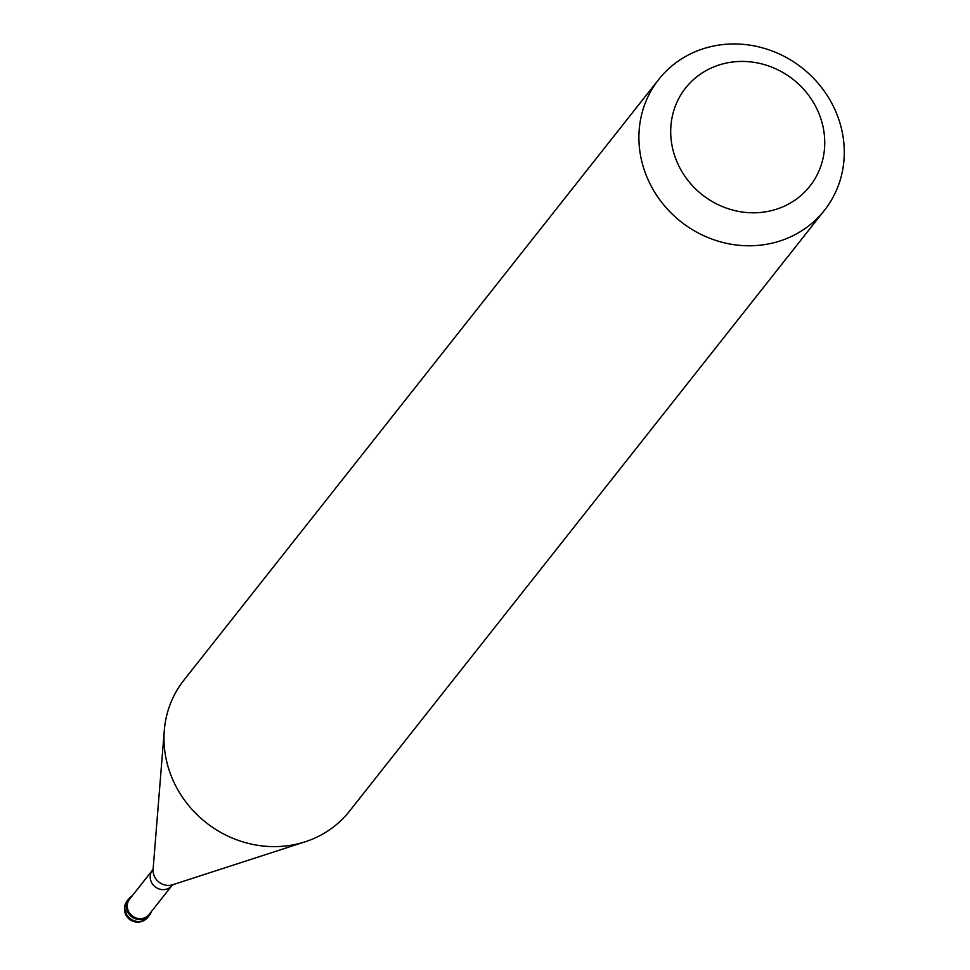 <?xml version="1.0" encoding="UTF-8"?>
<svg xmlns="http://www.w3.org/2000/svg" width="970" height="970" viewBox="0 0 970 970"><rect width="100%" height="100%" fill="white"/><g stroke="black" fill="none" stroke-linecap="round" stroke-linejoin="round"><path stroke-width="1.45" d="M151.465 911.46A13.192 12.234 -141.7 0 1 149.501 915.231A13.192 12.234 -141.7 0 1 143.851 919.087A13.192 12.234 -141.7 0 1 128.986 913.995A13.192 12.234 -141.7 0 1 128.792 898.863A13.192 12.234 -141.7 0 1 132.005 896.074A13.192 12.234 38.3 0 0 127.773 912.055A13.192 12.234 38.3 0 0 143.851 919.087A13.192 12.234 38.3 0 0 151.465 911.46M143.754 918.141A12.404 11.507 38.3 0 0 149.065 914.504L172.005 885.489A12.404 11.507 -141.7 0 1 166.682 889.114A12.404 11.507 -141.7 0 1 152.714 884.325A12.404 11.507 -141.7 0 1 152.532 870.102L129.604 899.117A12.404 11.507 38.3 0 0 129.774 913.34A12.404 11.507 38.3 0 0 143.754 918.141M658.763 79.407L183.839 680.249A105.572 97.885 38.3 0 0 164.294 730.446A105.572 97.885 38.3 0 0 304.24 842.081A105.572 97.885 38.3 0 0 305.174 841.79A105.572 97.885 38.3 0 0 349.491 811.187L824.415 210.344A105.572 97.885 -141.7 0 1 779.165 241.239A105.572 97.885 -141.7 0 1 660.243 200.426A105.572 97.885 -141.7 0 1 658.763 79.407A105.572 97.885 -141.7 0 1 704.014 48.5A105.572 97.885 -141.7 0 1 822.936 89.313A105.572 97.885 -141.7 0 1 824.415 210.344M719.534 64.832A79.176 73.417 -141.7 0 1 819.395 114.666A79.176 73.417 -141.7 0 1 775.903 209.399A79.176 73.417 -141.7 0 1 676.041 159.565A79.176 73.417 -141.7 0 1 719.534 64.832M125.736 912.649L127.203 910.781M128.792 898.863L127.325 900.718A13.192 12.234 38.3 0 0 127.506 915.85A13.192 12.234 38.3 0 0 142.372 920.954A13.192 12.234 38.3 0 0 148.034 917.087L149.501 915.231M164.294 730.446L153.102 869.217A14.708 13.641 38.3 0 0 172.599 884.773A14.708 13.641 38.3 0 0 172.733 884.737A14.708 13.641 38.3 0 0 172.866 884.688L172.915 884.664M127.325 900.718A13.192 13.192 0 0 0 141.62 921.5A13.192 13.192 0 0 0 148.034 917.087M172.005 885.489L172.818 884.725M153.127 869.023L152.532 870.102M172.733 884.737L305.174 841.79"/></g></svg>
